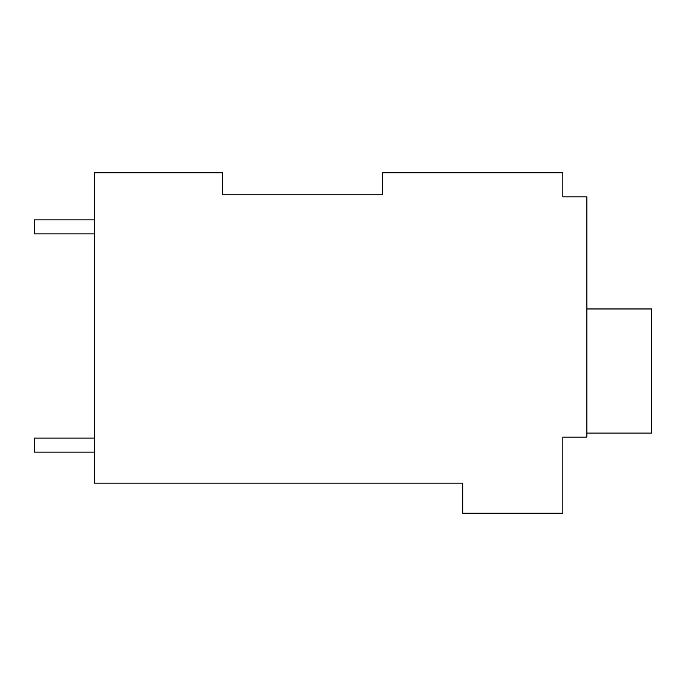 <?xml version="1.0" encoding="UTF-8"?>
<svg xmlns="http://www.w3.org/2000/svg" width="686" height="686" viewBox="0 0 686 686"><rect width="100%" height="100%" fill="white"/><g stroke="black" fill="none" stroke-linecap="round" stroke-linejoin="round"><path stroke-width="1.03" d="M382.651 194.85L382.651 172.821L562.837 172.821L562.837 196.848L586.864 196.848L586.864 437.093L562.837 437.093L562.837 513.179L462.733 513.179L462.733 483.15L94.351 483.15L94.351 172.821L222.487 172.821L222.487 194.85L382.651 194.85L222.487 194.85M562.837 192.843L562.837 196.848M94.351 233.883L34.3 233.883L34.3 219.872L94.351 219.872M94.351 452.117L34.3 452.117L34.3 438.097L94.351 438.097M586.864 308.966L651.7 308.966L651.7 433.098L586.864 433.098"/></g></svg>
